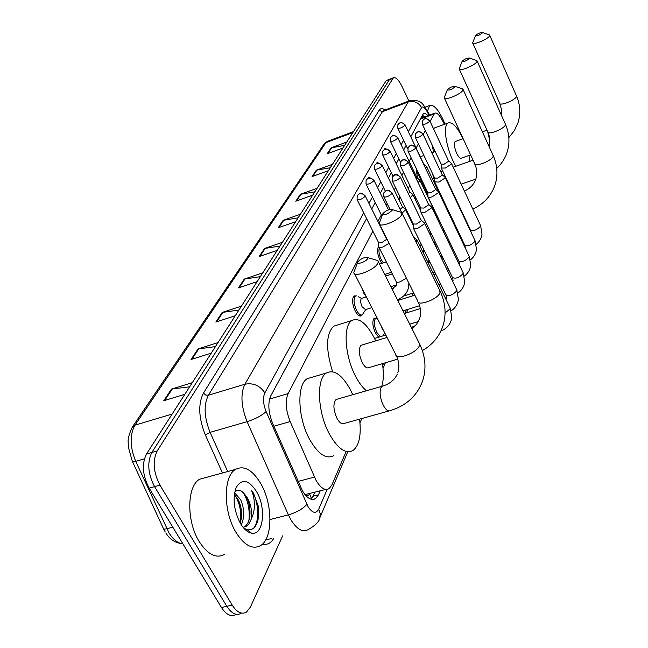 <?xml version="1.0" encoding="UTF-8"?>
<svg xmlns="http://www.w3.org/2000/svg" width="648" height="648" viewBox="0 0 648 648"><rect width="100%" height="100%" fill="white"/><g stroke="black" fill="none" stroke-linecap="round" stroke-linejoin="round"><path stroke-width="0.97" d="M362.167 314.863L361.373 315.762C359.51 316.653 357.461 315.074 355.217 311.016C352.123 303.855 351.751 298.825 354.1 295.917L356.198 295.901M366.274 296.889L363.876 293.358L361.981 288.328M381.931 263.347L380.06 260.366C377.258 253.838 376.812 249.261 378.724 246.637M385.163 236.058L385.139 235.337M378.659 337.195L375.476 333.031C372.43 325.944 372.049 320.954 374.317 318.055M372.843 231.134L288.101 393.611C285.055 400.942 285.752 410.265 290.183 421.573L316.094 480.468C320.679 488.163 325.045 490.868 329.176 488.584L331.954 484.858L345.765 452.345M304.633 494.132L305.694 494.416C307.363 495.866 308.659 495.68 309.59 493.841L311.567 498.92M325.904 489.426L305.694 494.416M444.447 124.311L441.936 119.678C439.02 114.518 436.598 112.355 434.662 113.189L430.07 121.427M425.323 130.515L423.217 134.557M418.381 143.824L416.146 148.117M411.124 157.748L409.171 161.49M403.518 172.328L401.882 175.462M395.539 187.612L394.251 190.083M387.172 203.658L386.273 205.392M381.316 214.893L377.906 221.438M359.64 419.693L359.907 419.062M382.685 365.448L383.592 363.301M404.798 313.389L406.304 309.833M412.193 295.99L413.481 292.945M366.582 218.579L270.84 395.726C267.665 403.064 268.304 412.371 272.743 423.654L302.373 490.658C306.966 498.272 311.372 500.928 315.576 498.62L318.46 494.837L320.161 490.917M315.009 492.245L311.194 499.3M282.625 535.904L250.403 607.103L246.475 612.093C241.696 614.741 236.933 612.409 232.178 605.094L159.959 485.15C153.333 472.238 152.418 460.833 157.205 450.919L393.449 77.752C395.847 76.974 398.666 79.817 401.914 86.289L408.864 101.023M235.888 614.466C231.061 617.123 226.257 614.814 221.495 607.524L149.145 488.13L154.548 486.64C147.914 473.761 147.015 462.364 151.843 452.458L389.343 79.761L390.541 78.87L389.343 79.761L151.843 452.458C147.015 462.364 147.914 473.761 154.548 486.64L226.824 606.309L154.548 486.64L159.959 485.15M241.169 613.283C236.366 615.94 231.587 613.615 226.824 606.309C231.587 613.615 236.366 615.94 241.169 613.283M428.117 115.603L425.015 113.303L423.905 113.368L422.901 114.356L410.767 136.809M406.085 145.484L403.647 149.98M398.876 158.809L396.212 163.742M391.351 172.741L388.436 178.135M383.47 187.321L380.287 193.217M375.224 202.581L371.741 209.021M422.48 115.142L424.481 116.94M149.145 488.13C142.519 475.276 141.637 463.895 146.505 453.997L385.916 81.081L387.123 80.19M314.815 191.84L300.356 194.311L317.075 188.317M312.66 195.186L295.796 201.212L300.356 194.311M330.278 167.751L316.297 170.222L332.481 164.317M328.39 170.683L312.069 176.612L316.297 170.222M344.639 145.379L331.112 147.833L346.793 142.034M342.986 147.947L327.175 153.779L331.112 147.833M260.366 276.647L244.264 279.086L262.813 272.84M257.167 281.629L238.432 287.89L244.264 279.086M238.926 310.044L222.191 312.441L241.437 306.131M235.264 315.738L215.825 322.064L222.191 312.441M215.452 346.607L198.037 348.948L218.028 342.589M211.256 353.144L191.047 359.519L198.037 348.948M189.629 386.816L171.477 389.084L192.286 382.693M184.81 394.332L163.774 400.731L171.477 389.084M298.112 217.85L283.144 220.328L300.429 214.237M295.658 221.673L278.211 227.78L283.144 220.328M280.025 246.029L264.506 248.492L282.406 242.32M277.223 250.387L259.151 256.576L264.506 248.492M260.553 483.238C272.719 503.536 273.189 537.97 260.779 545.47C252.696 549.974 244.418 545.584 235.953 532.316C223.114 511.523 223.187 476.159 235.475 469.419C243.931 465.094 252.291 469.703 260.553 483.238M224.645 554.348C216.23 558.9 207.757 554.648 199.22 541.582C186.284 521.114 186.875 486.057 199.641 479.22L206.307 477.398M240.262 523.147L241.404 518.222C242.02 511.79 241.072 505.813 238.561 500.264L234.349 494.456M241.323 524.888C244.685 517.145 244.466 508.753 240.659 499.713L234.617 492.772M243.186 527.448L244.385 526.881C247.317 524.92 249.124 521.381 249.812 516.278C250.468 509.79 249.521 503.715 246.977 498.053L244.579 494.1L241.68 491.257C238.918 489.556 236.585 489.945 234.681 492.415M244.579 494.1L247.39 497.948C251.06 504.824 252.356 511.863 251.278 519.064L248.605 524.507L246.515 526.338L244.377 526.881M243.041 527.27L246.515 526.338M240.416 523.414C233.815 510.405 232.421 498.425 236.212 487.466C241.85 478.297 248.597 479.617 256.446 491.427C266.555 507.854 263.469 536.099 251.408 533.134C247.479 532.316 243.818 529.076 240.416 523.414M243.761 528.12L247.317 529.764C253.238 530.501 256.948 526.395 258.463 517.436L258.35 506.363L253.619 493.46L251.562 490.334L252.858 494.011C255.377 503.018 254.85 511.369 251.278 519.064M240.586 522.175C241.542 511.774 239.614 502.67 234.803 494.845M248.954 520.279C249.95 509.555 247.941 500.216 242.927 492.253M254.016 527.82C260.18 519.566 258.082 499.77 251.562 490.334M367.546 258.674L367.554 257.637C364.322 257.086 361.082 258.503 357.809 261.889L357.777 261.97C356.027 265.218 366.144 261.824 367.546 258.674M374.836 259.694L377.873 260.553L378.302 261.606L377.914 263.096C375.127 269.86 353.306 278.267 353.857 272.403L357.688 262.181M337.576 399.063L336.061 399.5C332.91 403.445 333.242 409.771 337.057 418.478C339.649 422.974 342.079 424.61 344.347 423.395L388.905 410.97M359.567 419.151C361.398 434.824 359.292 445.216 353.257 450.328C346.04 454.337 338.207 449.121 329.759 434.67C317.512 413.019 315.965 378.805 326.438 372.989C334.012 369.214 341.933 374.674 350.195 389.359L352.755 394.705M333.882 455.544C326.471 459.594 318.516 454.45 310.019 440.13C297.707 418.657 296.444 384.58 307.201 378.699L312.004 377.274M392.105 210.438L392.097 209.588C389.051 209.183 385.997 210.511 382.944 213.573L382.911 213.638C384.604 215.355 387.666 214.286 392.105 210.438M399.362 211.766L401.736 212.471L401.784 214.537C399.371 220.45 378.724 228.517 379.21 223.39L382.846 213.808M362.224 344.947L361.049 345.295C358.352 348.746 358.749 354.521 362.256 362.621C364.694 366.987 366.93 368.647 368.971 367.602L397.71 359.138M366.444 390.768C362.718 387.739 359.195 383.09 355.857 376.804C344.72 356.4 342.776 325.482 351.896 320.509C358.717 317.277 366.015 322.785 373.799 337.033L375.646 340.88M382.417 363.649C383.843 372.916 383.616 380.489 381.737 386.37M332.602 371.741C325.571 349.037 325.944 333.85 333.704 326.179L337.438 325.013M455.009 86.824L455.001 86.362C452.442 86.273 449.906 87.383 447.387 89.683L447.371 89.716C449.007 90.607 451.551 89.643 455.009 86.824M461.757 88.638L462.875 89.011L462.923 90.137C461.376 94.114 443.888 101.21 444.236 97.743L447.339 89.797M443.653 229.481L443.742 232.259M435.804 243.032L433.326 241.396M415.263 199.519L415.028 196.198M421.313 183.23L422.658 183.659M399.46 200.767L399.719 196.198M469.46 58.433L469.452 58.045C467.005 58.02 464.592 59.073 462.202 61.212L462.186 61.244C463.79 61.973 466.212 61.042 469.46 58.433M475.997 60.296L476.92 60.612L476.969 61.568C475.583 65.148 458.857 72.001 459.181 68.874L462.154 61.309M442.325 198.677L439.004 192.48L435.027 182.59M441.798 171.169L440.851 171.923M434.67 178.2L434.776 181.853L432.508 173.591M432.305 153.811L433.909 151.891L435.164 151.413M417.434 178.087L416.17 168.31M420.228 156.703L420.665 156.622M482.485 32.854L482.468 32.513C480.136 32.538 477.827 33.55 475.551 35.543L475.535 35.567C477.114 36.166 479.423 35.267 482.485 32.854M488.811 34.733L489.572 35L489.621 35.826C488.39 39.066 472.36 45.692 472.659 42.849L475.535 35.567M455.463 141.426L455.099 141.564C453.73 143.492 454.256 147.404 456.67 153.301C458.517 157.035 460.072 158.655 461.335 158.161L470.618 154.896M468.901 155.496L470.059 161.279M455.771 166.277L453.13 161.149C445.703 145.654 443.062 125.477 447.979 123.023C452.142 121.516 457.156 126.757 463.028 138.721M433.617 151.997L431.981 144.65M433.407 128.555L435.116 127.713M415.984 241.777L416.98 239.979L416.34 239.258M383.851 331.185L382.247 328.981L381.089 325.774M382.879 335.891L384.75 332.942M380.425 336.66L376.772 332.351C373.92 325.709 373.556 321.027 375.678 318.314L377.209 318.16M413.246 224.054L413.367 228.104C413.627 229.076 415.076 229.157 417.725 228.339L424.424 223.835L423.97 222.572M392.38 181.124L413.221 223.949L416.372 224.103L421.216 220.855L421.151 220.101M420.722 208.057L420.835 212.034C421.087 212.965 422.52 213.014 425.129 212.204L431.649 207.838L431.236 206.663M400.432 165.937L420.706 207.959L423.8 208.065L428.522 204.922L428.466 204.225M427.858 192.788L427.955 196.7C428.207 197.583 429.616 197.616 432.184 196.806L438.55 192.569L438.17 191.484M408.11 151.462L427.842 192.699L430.896 192.764L435.488 189.71L435.44 189.062M434.776 181.853L438.931 182.096L445.135 177.981L444.787 176.977M415.441 137.635L434.662 178.127L437.667 178.151L442.147 175.187L442.106 174.587M441.191 164.252L441.28 168.035L445.379 168.035L451.437 164.041L451.113 163.094M422.455 124.424L441.183 164.187L444.139 164.171L448.521 161.295L448.481 160.736M371.831 307.638L365.602 309.598L362.159 306.901C360.418 302.875 360.199 300.04 361.503 298.404L358.295 296.695M378.57 242.684L378.724 246.718C378.959 247.682 380.368 247.771 382.936 246.985L389.092 243.308M365.772 309.541L362.305 314.782C360.572 315.617 358.644 314.126 356.546 310.319C353.638 303.612 353.29 298.89 355.485 296.16L356.36 295.893M357.242 199.876L378.545 242.555L381.583 242.741L386.492 239.452L386.435 238.626M400.108 209.377L402.384 207.392L402.343 206.688M402.068 213.151L405.599 209.669L405.089 209.085M383.357 262.877L381.291 259.718C379.121 254.931 378.464 250.987 379.315 247.884M408.434 193.817L409.763 191.784M410.257 197.591L412.938 194.7L412.46 194.157M416.3 178.864L416.858 177.536M418.114 182.639L419.945 180.379L419.507 179.877M416.591 169.193L416.64 171.088L417.782 171.671M423.703 164.389L423.646 163.887M425.566 168.302L426.659 166.674L426.254 166.204M427.461 111.035L429.656 105.503C433.374 104.255 437.805 108.864 442.949 119.329L444.965 124.116M432.07 114.145L434.33 113.311M298.121 481.399L314.434 477.098M273.869 426.214L290.183 421.573M269.568 399.063L288.101 393.611M420.366 119.054L433.909 114.064M313.292 496.166L318.46 494.837M363.731 212.868L264.862 392.866C262.715 397.767 263.12 403.988 266.101 411.529L308.002 506.55C312.336 513.232 315.908 514.091 318.719 509.142L327.167 489.394M319.48 518.643L319.707 518.1C319.391 521.47 315.576 525.301 308.254 529.57C302.6 532.705 296.727 529.295 290.628 519.348L288.384 514.876L270.022 519.534M347.733 451.818L319.707 518.1L320.234 513.718L318.719 509.142M273.934 538.059C271.075 543.145 267.251 545.162 262.481 544.109M265.81 539.695L271.698 538.61M222.45 472.975L205.319 434.889C198.588 417.96 197.964 404.036 203.464 393.101L379.121 110.273C380.489 108.216 382.466 108.119 385.066 109.974M157.205 450.919L146.505 453.997M232.178 605.094L221.495 607.524M392.769 78.44L385.916 81.081M306.893 504.322C302.891 508.874 296.727 512.39 288.384 514.876L247.099 421.67L210.098 432.346L227.691 471.541M266.101 411.529C261.8 415.587 255.466 418.964 247.099 421.67C241.096 406.458 240.351 393.976 244.879 384.24L208.389 395.231C203.553 404.959 204.128 417.336 210.098 432.346L205.319 434.889M264.862 392.866C259.848 385.503 253.19 382.628 244.879 384.24L408.167 101.995L382.433 111.667L208.389 395.231L205.635 395.005L203.464 393.101M429.089 115.239L426.992 111.399C424.594 107.293 422.78 106.029 421.548 107.609C418.414 102.335 413.959 100.464 408.167 101.995L410.006 100.602M384.321 110.249L382.433 111.667L379.121 110.273M421.548 107.609L408.329 131.682M403.599 140.284L401.144 144.755M396.325 153.519L393.636 158.412M388.727 167.354L385.787 172.708M380.781 181.829L377.565 187.685M372.454 196.984L368.947 203.375M426.603 109.472L426.992 111.399M172.141 414.064L134.995 425.153L132.33 427.064L323.976 144.18L325.968 142.617L134.995 425.153C129.624 434.824 129.867 446.877 135.716 461.319L169.071 532.996C173.283 539.679 177.876 543.267 182.858 543.761M132.5 461.611L163.215 528.12C163.191 529.116 164.389 529.319 166.811 528.736L172.814 527.18M328.131 141.078L325.968 142.617L352.844 132.605M144.391 458.841L135.716 461.319C133.294 461.967 132.127 461.87 132.224 461.012L128.482 447.549C128.806 442.106 125.939 440.988 132.33 427.064M265.243 248.306L259.953 256.3M245.025 278.907L239.266 287.615M222.977 312.263L216.683 321.789M198.855 348.77L191.938 359.235M172.336 388.905L164.705 400.448M283.848 220.15L278.98 227.513M301.036 194.141L296.541 200.945M316.961 170.043L312.79 176.353M331.752 147.663L327.872 153.519M383.397 385.884L382.004 386.297L380.797 387.958C379.372 392.818 380.238 398.65 383.381 405.462C385.933 410.038 388.274 411.739 390.388 410.557C406.685 405.526 417.523 395.377 422.893 380.125C426.497 368.234 425.412 356.198 419.653 344.015L418.932 342.581M354.505 273.675L395.669 354.343C395.555 360.887 417.045 353.055 419.378 345.659L419.653 344.015L378.302 261.606M379.696 224.378L417.725 301.028C417.62 306.771 437.983 299.238 439.992 292.742L439.668 290.28M444.455 98.213L474.636 163.604C474.53 167.524 491.824 160.817 493.12 156.419L492.998 155.139M459.359 69.263L487.782 131.876C487.677 135.416 504.233 128.928 505.383 124.951L505.286 123.873M501.26 114.898L501.358 109.058L499.657 103.218C499.551 106.442 515.427 100.148 516.448 96.544L516.375 95.629M487.693 131.674L489.791 140.713M392.008 193.469C390.59 191.16 388.589 190.31 386.014 190.933L383.835 192.821L383.778 196.741C385.981 197.575 388.727 196.49 392.008 193.469L391.967 192.707M445.079 312.968L450.141 308.853L449.971 307.598M400.286 177.617C398.909 175.349 396.957 174.531 394.438 175.146L392.299 177.001L392.234 180.824C394.413 181.594 397.094 180.525 400.286 177.617L400.253 176.92M413.586 228.566L445.865 294.816C449.072 296.452 452.717 295.107 456.8 290.782L456.646 289.624M408.175 162.518C406.831 160.299 404.927 159.489 402.457 160.105L400.367 161.935L400.302 165.669C402.44 166.374 405.065 165.321 408.175 162.518L408.143 161.87M421.038 212.455L452.45 277.514C455.601 279.037 459.165 277.717 463.15 273.545L463.012 272.468M415.7 148.117C414.388 145.938 412.533 145.152 410.111 145.76L408.062 147.566L407.989 151.211C410.095 151.859 412.663 150.83 415.7 148.117L415.668 147.517M428.142 197.081L458.744 260.982C461.838 262.408 465.329 261.104 469.209 257.078L469.087 256.073M422.877 134.363C421.605 132.233 419.783 131.463 417.417 132.071L415.409 133.844L415.336 137.408C417.409 138 419.92 136.987 422.877 134.363L422.861 133.804M434.938 182.404L464.754 245.179C467.799 246.507 471.218 245.228 475.008 241.331L474.895 240.4M429.745 121.225C428.498 119.127 426.724 118.382 424.408 118.973L422.431 120.731L422.358 124.214C424.391 124.756 426.862 123.76 429.745 121.225L429.729 120.706M441.434 168.358L470.513 230.048C473.502 231.296 476.847 230.032 480.557 226.265L480.46 225.399M365.091 196.344C363.69 194.084 361.738 193.258 359.235 193.865L357.202 195.575L357.089 199.56C359.186 200.353 361.851 199.284 365.091 196.344L365.067 195.583M392.486 289.883L393.684 288.174M378.967 247.196L396.033 281.362C396.301 282.382 397.718 282.528 400.278 281.783L406.353 278.105M373.831 180.768C372.47 178.556 370.559 177.746 368.113 178.346L366.12 180.031L366.007 183.927C368.064 184.656 370.68 183.603 373.831 180.768L373.815 180.063M382.166 165.912C380.838 163.742 378.975 162.956 376.577 163.555L374.625 165.208L374.504 169.015C376.537 169.679 379.096 168.65 382.166 165.912L382.15 165.256M419.823 245.803L421.322 244.442M390.12 151.729C388.832 149.599 387.01 148.838 384.661 149.429L382.741 151.057L382.62 154.783C384.629 155.39 387.123 154.378 390.12 151.729L390.112 151.122M427.575 229.489L428.644 228.209M397.726 138.178C396.463 136.088 394.681 135.335 392.38 135.926L390.501 137.538L390.38 141.175C392.356 141.734 394.802 140.738 397.726 138.178L397.718 137.611M434.897 213.808L435.229 212.293M405 125.21C403.769 123.161 402.027 122.423 399.767 123.015L397.921 124.594L397.799 128.158C399.743 128.668 402.149 127.688 405 125.21L405 124.683M441.734 198.523L441.572 198.045M422.893 117.531L421.945 116.122M420.884 118.268L434.662 113.189M361.373 315.762L360.426 316.062M312.206 499.487L315.576 498.62M393.449 77.752L386.613 80.384M429.648 115.036L427.008 110.201C422.836 104.871 422.229 98.877 409.171 100.91L384.272 110.265M359.98 422.861L361.811 418.527M383.025 368.372L385.39 362.767M406.499 312.863L407.997 309.315M413.853 295.464L414.364 294.249M427.874 262.31L428.522 260.779M435.14 245.138L435.326 244.693M165.151 531.822L163.555 528.841M323.976 144.18L327.2 141.426L353.46 131.641M165.831 532.923C169.703 539.217 174.952 542.773 181.578 543.591M235.321 489.856L236.212 487.466M247.317 529.764L251.408 533.134M235.475 469.419L199.641 479.22M396.398 355.801C399.111 361.859 399.581 367.497 397.807 372.713M367.554 257.637L377.873 260.553M326.438 372.989L307.201 378.699M336.061 399.5L382.004 386.297C389.537 384.102 394.632 380.028 397.281 374.082M422.358 350.592C432.516 344.776 439.409 336.45 443.038 325.612C446.472 314.312 445.532 302.908 440.219 291.406L402.092 213.33M418.284 302.171C420.892 308.059 421.305 313.6 419.54 318.792L416.599 324.235L411.942 328.649M392.097 209.588L401.736 212.471M351.896 320.509L333.704 326.179M361.049 345.295L387.042 337.438M472.789 209.012C483.805 204.023 491.241 195.931 495.096 184.729C498.069 175.057 497.445 165.37 493.241 155.674L463.093 89.473M474.887 164.155C477.114 169.412 477.39 174.482 475.713 179.366C473.769 184.68 469.994 188.592 464.397 191.079M455.001 86.362L462.875 89.011M438.226 220.749L439.304 220.385M450.368 216.683L451.105 216.44M461.894 212.828L462.324 212.682M436.428 244.328L434.978 244.806M410.378 186.551L407.689 187.491M441.92 198.815L442.616 198.58M453.438 194.886L453.867 194.74M496.724 168.399C501.601 163.863 505.075 158.444 507.141 152.126C510 142.852 509.441 133.585 505.481 124.319L477.106 61.009M487.985 132.322C489.993 137.101 490.325 141.758 488.973 146.31M469.452 58.045L476.92 60.612M450.166 187.944L450.595 187.799M461.165 184.17L475.794 179.14M433.909 151.891L431.762 152.661M423.905 155.463L420.26 156.759M441.345 171.323L442.616 170.886M453.211 167.176L473.072 160.226M508.842 137.578L514.342 130.677L518.027 122.666C520.773 113.756 520.279 104.871 516.537 96.001L489.742 35.34M482.468 32.513L489.572 35M447.979 123.023L433.933 128.142M499.657 103.218L472.805 43.173M455.099 141.564L463.134 138.68M482.371 131.803L486.996 130.143M416.98 239.979L450.239 308.156L451.818 317.723C450.716 324.113 447.08 328.536 440.915 330.998M383.835 192.821L386.265 190.617C387.318 191.095 386.905 188.139 392.129 193.039L401.533 212.301M374.504 338.459L385.811 335.024M411.261 327.297L414.866 326.203M413.635 236.966L416.931 239.752M383.932 197.065L390.007 209.426M446.504 297.796L446.108 295.318M424.553 223.236L456.889 290.134L458.42 299.441C457.707 304.244 455.317 308.027 451.243 310.781M409.698 324.186L418.333 321.554M392.299 177.001C393.741 175.235 394.624 174.482 394.972 174.749C395.612 175.308 395.523 172.498 400.399 177.212L421.305 220.425M446.342 298.582L445.97 299.4M404.352 313.527L420.301 308.602M377.322 318.395L376.504 318.046M375.678 318.314L373.523 318.978M421.273 220.28L424.505 223.025M453.065 280.446L452.669 277.976M431.77 207.279L463.231 272.938L464.721 282.002C464.057 286.619 461.797 290.288 457.95 293.026M403.016 310.854L419.629 305.71M445.192 297.796L446.529 297.383M390.485 141.402L400.375 161.919L402.359 159.975C403.461 160.761 402.157 156.938 408.281 162.146L428.603 204.517M397.815 300.494L414.817 295.164M440.049 287.258L441.904 286.675M428.571 204.379L431.722 207.085M459.335 263.866L458.946 261.411M438.656 192.051L469.29 256.511L470.74 265.332C470.116 269.779 467.986 273.359 464.341 276.056M403.607 296.047L413.683 292.88M438.923 284.95L440.778 284.367M452.345 280.73L453.057 280.511M399.767 298.647L398.804 300.186M408.062 147.566L409.981 145.654C410.994 146.335 410.152 142.754 415.789 147.768L435.569 189.338M433.917 274.687L435.772 274.096M447.355 270.41L448.805 269.957M396.349 285.898L395.005 285.355M435.545 189.208L438.615 191.873M465.329 248.014L464.94 245.576M445.241 177.503L475.089 240.797L476.491 249.399C475.907 253.692 473.89 257.167 470.44 259.84M432.969 272.759L434.832 272.16M446.415 268.475L447.865 268.013M415.409 133.844L417.304 131.965C418.316 132.629 417.45 129.13 422.966 134.039L442.228 174.839M428.093 262.756L429.956 262.156M441.555 258.414L443.005 257.953M454.305 254.308L455.382 253.959M442.195 174.717L445.192 177.333M471.096 232.332L470.683 230.413M451.535 163.588L480.63 225.763L481.999 234.147C481.456 238.294 479.536 241.68 476.256 244.32M427.315 261.168L429.179 260.569M440.786 256.819L442.236 256.349M453.535 252.704L454.613 252.356M422.431 120.731L424.651 118.73C424.294 117.482 426.02 118.211 429.827 120.917L448.586 160.963M423.557 251.1L424.432 250.808M436.047 247.018L437.497 246.548M448.813 242.846L449.89 242.498M460.922 238.893L461.66 238.658M448.562 160.85L451.494 163.426M390.874 286.675L396.698 284.82L396.284 281.872M408.856 283.152L408.58 287.323C407.114 293.406 403.38 297.505 397.378 299.627M361.422 315.058L359.203 315.754M357.202 195.575L359.778 193.46C360.418 194.011 360.329 191.209 365.229 195.899L386.605 238.974M396.487 285.574L391.919 288.741M361.503 298.404L366.339 296.873M386.573 238.82L387.075 239.234M355.485 296.16L353.265 296.873M366.12 180.031L368.412 178.046C368.064 176.726 369.919 177.495 373.961 180.347L388.476 209.863M385.568 276.097L392.315 273.918M366.144 184.218L381.923 216.124M384.726 274.412L391.473 272.233M374.625 165.208L376.78 163.296C376.626 161.976 378.464 162.721 382.288 165.524L402.489 206.971M423.5 248.897L423.355 253.036M379.558 264.117L386.321 261.905M413.294 225.464L405.599 209.669M402.457 206.842L405.559 209.482M374.633 169.282L385.325 191.111M382.741 151.057L384.75 149.226C384.321 147.922 386.151 148.635 390.234 151.365L409.892 192.051M430.005 231.028L430.41 235.354M420.819 211.029L412.938 194.7M409.868 191.929L412.898 194.522M378.95 247.18L378.068 247.471M382.741 155.026L392.955 176.045M390.501 137.538L392.34 135.797C393.32 136.534 392.153 133.002 397.832 137.838L416.98 177.779M419.945 180.379L435.407 212.657L436.898 217.971M416.948 177.665L419.912 180.217M437.635 216.902L436.841 217.501M427.915 194.635L416.794 171.412M397.921 124.594L399.565 122.974C400.367 123.849 399.136 120.018 405.097 124.894L423.76 164.114M426.659 166.674L442.203 199.519M408.839 216.311L409.415 216.116M423.735 164.009L426.619 166.528M397.896 128.361L407.665 148.797M429.656 105.503L425.161 107.179"/></g></svg>
